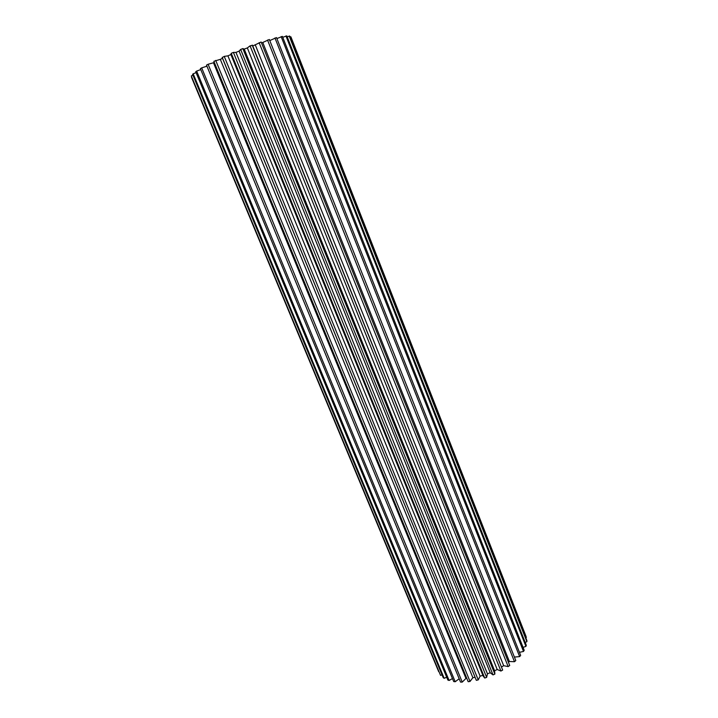 <?xml version="1.0" encoding="UTF-8"?>
<svg xmlns="http://www.w3.org/2000/svg" width="718" height="718" viewBox="0 0 718 718"><rect width="100%" height="100%" fill="white"/><g stroke="black" fill="none" stroke-linecap="round" stroke-linejoin="round"><path stroke-width="1.08" d="M230.9 54.541L227.911 55.851L224.24 56.39L222.23 57.584L476.321 680.332L222.203 57.314M227.911 55.851L480.127 676.141L478.251 679.883L476.321 680.332M220.318 59.352L213.856 61.299L468.172 681.696L470.021 681.463L472.875 677.693L220.318 59.352L222.526 58.311M523.054 647.376L525.935 646.406L526.294 645.285L286.832 35.9L282.748 37.3M525.181 642.448L526.895 641.668L526.913 640.627L289.713 36.124L287.182 36.789M290.961 37.004L526.097 636.525L290.969 37.022L290.063 37.031M191.491 77.248L438.689 671.68M191.302 75.928L440.547 675.369L191.302 75.928L192.963 75.219M193.169 73.792L192.595 74.34L443.221 677.693L444.182 678.313L193.169 73.792L196.077 72.644M196.651 71.073L195.709 71.746L447.861 680.045L449.109 680.467L196.651 71.073L200.78 69.592M201.677 67.869L200.385 68.641L453.695 681.535L455.194 681.75L201.677 67.869L206.937 66.182M208.094 64.261L206.497 65.123L460.543 682.1L462.239 682.091L208.094 64.261L213.479 62.771L465.973 678.42L462.239 682.091M214.287 62.349L213.479 62.771M231.25 53.32L230.828 54.371L483.097 675.907L484.704 678.043L231.25 53.32L233.404 52.405L486.642 677.388L484.704 678.043M252.197 45.081L502.663 670.065L252.53 45.387L250.061 45.853L247.342 47.926L244.228 49.102L242.837 48.591L240.656 49.452L239.103 51.122L235.98 52.396L233.404 52.405M255.348 45.063L503.668 665.694L508.165 666.591L509.717 665.496L261.146 42.012L252.763 45.961M262.833 42.64L509.376 661.493L514.483 661.718L515.784 660.56L269.34 39.49L261.549 43.035M514.393 657.069L519.644 656.611L520.658 655.417L276.493 37.596L269.771 40.594M519.437 652.33L523.503 651.45L524.194 650.266L282.389 36.394L276.879 38.575M523.503 651.45L281.151 36.609M525.935 646.406L285.944 35.954M519.644 656.611L274.949 37.973M514.483 661.718L267.527 40.02M508.165 666.591L259.135 42.676M224.24 56.39L478.251 679.883M242.837 48.591L494.881 674.076L493.006 674.902L240.656 49.452M502.663 670.065L500.922 671.043L250.061 45.853M526.097 636.525L290.826 36.762M526.895 641.668L289.192 36.008M509.376 661.493L508.425 662.265M503.668 665.694L501.613 666.995M247.342 47.926L497.197 669.49L500.922 671.043M497.197 669.49L494.594 670.791L494.881 674.076M239.103 51.122L490.197 672.748L493.006 674.902M490.197 672.748L487.45 673.816L486.642 677.388M482.873 675.36L480.127 676.141M475.029 677.316L472.875 677.693M466.817 678.375L465.973 678.42M459.17 678.752L455.194 681.75M452.457 678.537L449.109 680.467M446.686 677.209L444.182 678.313M442.055 674.884L440.547 675.369M525.773 637.737L526.393 637.369M215.705 60.393L470.021 681.463M244.228 49.102L494.594 670.791M235.98 52.396L487.45 673.816M244.219 49.066L494.63 670.89"/></g></svg>
